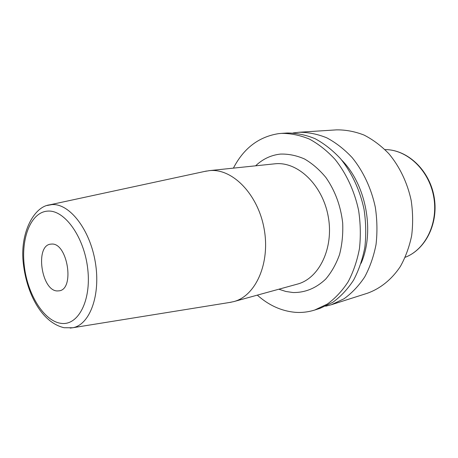 <?xml version="1.0" encoding="UTF-8"?>
<svg xmlns="http://www.w3.org/2000/svg" width="458" height="458" viewBox="0 0 458 458"><rect width="100%" height="100%" fill="white"/><g stroke="black" fill="none" stroke-linecap="round" stroke-linejoin="round"><path stroke-width="0.69" d="M325.655 306.19L331.386 304.719L367.413 293.235C380.26 288.643 391.71 279.495 400.344 266.51C405.53 257.224 409.297 246.954 411.65 235.704C413.099 224.099 412.939 212.335 411.17 200.415C407.391 182.748 399.599 166.529 388.842 153.693C381.216 145.821 372.938 139.604 364.007 135.041C354.898 131.509 345.779 129.78 336.653 129.86L298.919 132.265L293.04 132.975M257.316 295.135C268.691 305.246 281.201 310.959 294.837 312.282C301.57 312.831 308.188 312.081 314.692 310.037L327.35 304.049C335.262 298.313 342.2 290.887 348.154 281.773C353.387 271.812 357.154 260.751 359.461 248.585C360.835 236.025 360.543 223.264 358.591 210.314C354.509 191.101 346.305 173.439 335.107 159.447C327.184 150.865 318.625 144.081 309.425 139.095C300.064 135.23 290.733 133.33 281.43 133.381L278.567 133.644C258.718 136.805 243.667 148.3 233.403 168.126M314.692 310.037L320.119 308.308L332.76 302.337C340.666 296.629 347.593 289.25 353.542 280.193C358.774 270.3 362.547 259.32 364.86 247.251C366.24 234.788 365.965 222.136 364.03 209.289C359.982 190.236 351.818 172.723 340.66 158.852C332.766 150.344 324.235 143.617 315.058 138.677C305.721 134.847 296.406 132.963 287.12 133.015L281.43 133.381M331.386 304.719L343.987 298.793C351.87 293.143 358.78 285.855 364.717 276.93C369.944 267.18 373.717 256.365 376.041 244.492C377.444 232.235 377.192 219.794 375.302 207.165C371.312 188.444 363.24 171.24 352.173 157.621C344.336 149.262 335.857 142.661 326.737 137.806C317.446 134.051 308.177 132.202 298.919 132.265M361.099 263.293C374.993 231.559 366.142 184.557 341.657 160.048M229.424 302.492L233.695 301.627C255.736 296.051 270.523 263.035 264.083 228.582C257.888 194.083 232.292 168.223 209.644 170.611L204.749 171.418M51.76 244.062C67.486 242.792 74.923 288.958 59.328 290.813L57.244 290.95C41.397 290.75 34.888 245.706 50.546 244.154L51.76 244.062M405.238 257.264C425.562 249.599 438.69 222.748 433.6 196.19C428.682 169.597 406.693 149.365 384.972 149.611C407.231 149.434 429.1 169.769 433.978 196.121C439.016 222.439 426.037 249.335 405.238 257.264M278.848 289.21L285.884 291.477L293.04 292.53C305.16 292.714 316.049 288.237 325.707 279.088C331.523 272.247 336.132 264.071 339.538 254.574C342.115 244.503 343.162 233.929 342.676 222.851C340.678 205.842 335.107 190.757 325.964 177.595C319.489 169.735 312.333 163.523 304.49 158.96C296.463 155.462 288.443 153.842 280.428 154.088C271.016 155.119 262.743 159.023 255.616 165.813M233.695 301.627L297.299 284.137C319.18 278.538 334.1 247.955 328.214 216.462C322.575 184.929 297.752 161.428 275.252 163.775L209.037 170.668M47.094 205.493L51.954 204.594C69.37 203.215 89.894 229.258 95.304 262.165C100.92 295.044 89.825 324.825 72.748 327.751L70.183 328.083M61.034 323.342C44.065 321.167 27.652 294.677 24.331 266.27C20.787 237.862 31.035 211.865 47.901 211.098C64.698 209.844 84.283 237.147 87.747 268.989C91.457 300.832 78.037 325.993 61.034 323.342M231.233 302.2L72.748 327.751L64.16 327.733C41.981 322.644 26.873 294.294 23.364 263.848C19.551 233.569 33.76 206.644 49.613 204.863L206.535 171.029"/></g></svg>
